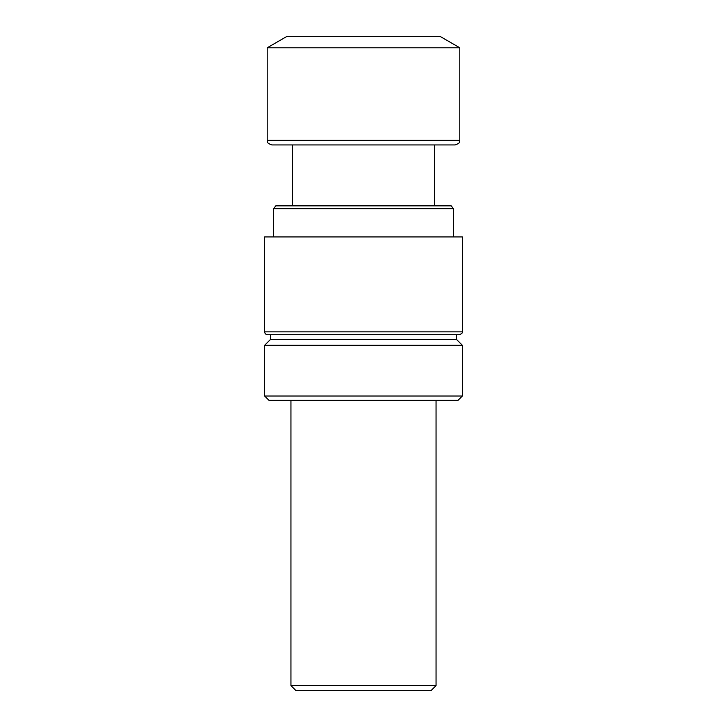 <?xml version="1.0" encoding="UTF-8"?>
<svg xmlns="http://www.w3.org/2000/svg" width="727" height="727" viewBox="0 0 727 727"><rect width="100%" height="100%" fill="white"/><g stroke="black" fill="none" stroke-linecap="round" stroke-linejoin="round"><path stroke-width="0.55" stroke-dasharray="3.63 2.73" d="M264.655 236.929L462.345 236.929M292.454 205.859L434.546 205.859L292.454 205.859M292.454 144.927L434.546 144.927L292.454 144.927M430.993 690.65L296.007 690.65M451.24 205.859L275.76 205.859M453.421 208.767L273.579 208.767M273.579 236.929L453.421 236.929L273.579 236.929M459.491 334.711L267.509 334.711M456.465 334.711L270.535 334.711M456.465 339.4L270.535 339.4M462.345 345.28L264.655 345.28M462.345 396.006L264.655 396.006M457.992 400.359L269.008 400.359M290.945 400.359L436.055 400.359L290.945 400.359M436.055 685.588L290.945 685.588M434.546 144.927L271.78 144.927M459.791 47.782L267.209 47.782M439.989 36.35L287.011 36.35M462.345 331.857L264.655 331.857M459.791 140.356L267.209 140.356"/><path stroke-width="1.09" d="M264.655 331.857L264.655 236.929L462.345 236.929L462.345 331.857C462.899 332.593 461.945 333.548 459.491 334.711L267.509 334.711C265.773 334.538 264.828 333.584 264.655 331.857L462.345 331.857M292.454 205.859L292.454 144.927M436.055 685.588L290.945 685.588L296.007 690.65L430.993 690.65L436.055 685.588L436.055 400.359M275.76 205.859L451.24 205.859L453.421 208.767L273.579 208.767L275.76 205.859M273.579 236.929L273.579 208.767M270.535 339.4L270.535 334.711L456.465 334.711L456.465 339.4L462.345 345.28L264.655 345.28L270.535 339.4L456.465 339.4M462.345 396.006L457.992 400.359L269.008 400.359L264.655 396.006L462.345 396.006L462.345 345.28M264.655 396.006L264.655 345.28M290.945 685.588L290.945 400.359M455.22 144.927C461.209 142.756 458.955 141.647 459.628 141.556L459.791 140.356L267.209 140.356L267.372 141.556C268.045 141.647 265.791 142.756 271.78 144.927L455.22 144.927L434.546 144.927L434.546 205.859M267.209 140.356L267.209 47.782L459.791 47.782L459.791 140.356M267.209 47.782L287.011 36.35L439.989 36.35L459.791 47.782M453.421 236.929L453.421 208.767"/></g></svg>
